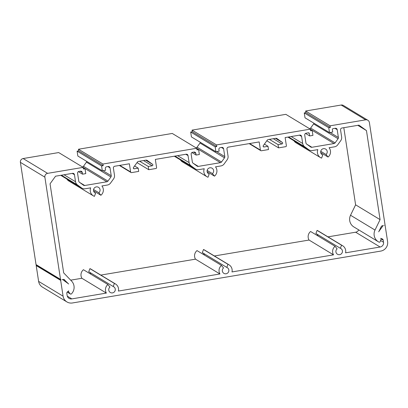 <?xml version="1.0" encoding="UTF-8"?>
<svg xmlns="http://www.w3.org/2000/svg" width="408" height="408" viewBox="0 0 408 408"><rect width="100%" height="100%" fill="white"/><g stroke="black" fill="none" stroke-linecap="round" stroke-linejoin="round"><path stroke-width="0.61" d="M383.423 225.553L382.444 225.721A1.657 1.637 121.2 0 0 381.22 226.639L378.69 231.836A4.978 4.906 -58.8 0 1 379.134 231.091L382.888 225.889A0.831 0.816 -58.8 0 1 383.423 225.553M64.688 279.903A1.657 1.637 121.2 0 0 63.255 279.429L62.271 279.597A0.831 0.816 -58.8 0 1 62.883 279.74L67.998 283.448A4.978 4.906 -58.8 0 1 68.641 284.009L63.98 279.475M61.078 279.796A0.5 0.49 -58.8 0 1 60.517 279.388L44.875 177.159A3.32 3.269 -58.8 0 1 47.619 173.354L83.156 167.372L83.405 169.004L85.027 168.728L85.772 173.624L82.528 174.17L82.278 172.538A1.657 1.637 121.2 0 0 80.407 171.181L78.948 171.426A1.657 1.637 121.2 0 0 77.576 173.329L78.775 181.188A1.657 1.637 121.2 0 0 79.427 182.259L83.513 185.222A1.657 1.637 121.2 0 0 84.731 185.502L106.86 181.779A1.657 1.637 121.2 0 0 107.931 181.111L110.93 176.96A1.657 1.637 121.2 0 0 111.226 175.726L110.027 167.867A1.657 1.637 121.2 0 0 108.156 166.51L106.692 166.755A1.657 1.637 121.2 0 0 105.32 168.662L105.57 170.289L102.326 170.835L101.577 165.944L103.198 165.674L102.949 164.041L196.733 148.262L196.982 149.889L198.604 149.619L199.354 154.51L196.11 155.055L195.86 153.423A1.657 1.637 121.2 0 0 193.989 152.067L192.525 152.311A1.657 1.637 121.2 0 0 191.153 154.219L192.357 162.073A1.657 1.637 121.2 0 0 193.01 163.144L197.095 166.107A1.657 1.637 121.2 0 0 198.314 166.393L220.437 162.67A1.657 1.637 121.2 0 0 221.513 161.996L224.507 157.845A1.657 1.637 121.2 0 0 224.808 156.611L223.604 148.757A1.657 1.637 121.2 0 0 221.733 147.4L220.274 147.645A1.657 1.637 121.2 0 0 218.902 149.547L219.147 151.179L215.903 151.725L215.154 146.834L216.781 146.559L216.531 144.932L310.315 129.147L310.565 130.779L312.186 130.504L312.936 135.395L309.687 135.941L309.315 133.498A0.831 0.816 121.2 0 0 308.377 132.819L306.107 133.202A1.657 1.637 121.2 0 0 304.735 135.104L305.934 142.958A1.657 1.637 121.2 0 0 306.587 144.034L310.672 146.992A1.657 1.637 121.2 0 0 311.89 147.278L334.019 143.555A1.657 1.637 121.2 0 0 335.09 142.887L338.089 138.73A1.657 1.637 121.2 0 0 338.385 137.496L337.186 129.642A1.657 1.637 121.2 0 0 335.315 128.285L333.04 128.668A0.831 0.816 121.2 0 0 332.357 129.622L332.729 132.065L329.486 132.61L328.736 127.719L330.358 127.449L330.108 125.817L365.645 119.835A3.32 3.269 -58.8 0 1 369.388 122.553L385.03 224.782A0.5 0.49 -58.8 0 1 384.616 225.354A0.5 0.49 -58.8 0 1 385.178 225.762L387.6 241.577A8.298 8.175 -58.8 0 1 380.735 251.093L72.446 302.971A8.298 8.175 -58.8 0 1 63.087 296.183L60.665 280.367A0.5 0.49 -58.8 0 1 61.078 279.796M60.746 279.735L36.271 264.925A0.5 0.49 -58.8 0 1 36.042 264.583L20.4 162.353A3.32 3.269 -58.8 0 1 23.144 158.544L58.681 152.566L83.156 167.372M83.191 167.622L85.027 168.728M78.362 171.646L82.528 174.17M82.467 166.959A1.657 1.637 121.2 0 0 83.462 166.301L86.455 162.149A1.657 1.637 121.2 0 0 86.756 161.415M101.577 165.944L77.102 151.139L77.852 156.029L102.326 170.835M77.102 151.139L78.724 150.863L103.198 165.674M78.724 150.863L78.474 149.236L102.949 164.041M78.474 149.236L172.263 133.452L196.733 148.262M196.773 148.507L198.604 149.619M191.939 152.531L196.11 155.055M196.049 147.844A1.657 1.637 121.2 0 0 197.039 147.191L200.037 143.035A1.657 1.637 121.2 0 0 200.333 142.305M215.154 146.834L190.684 132.024L191.429 136.915L215.903 151.725M190.684 132.024L192.306 131.753L216.781 146.559M192.306 131.753L192.056 130.121L216.531 144.932M192.056 130.121L285.84 114.342L310.315 129.147M310.35 129.397L312.186 130.504M305.521 133.421L309.687 135.941M309.626 128.734A1.657 1.637 121.2 0 0 310.621 128.076L313.614 123.925A1.657 1.637 121.2 0 0 313.915 123.191M328.736 127.719L304.261 112.914L305.011 117.805L329.486 132.61M304.261 112.914L305.883 112.639L330.358 127.449M305.883 112.639L305.638 111.007L330.108 125.817M305.638 111.007L341.17 105.029A3.32 3.269 -58.8 0 1 343.388 105.453L367.858 120.258M380.684 238.318A0.831 0.816 -58.8 0 1 381.046 239.333L380.144 241.674A0.831 0.816 -58.8 0 1 379.007 242.123A9.129 8.991 -58.8 0 1 375.008 230.056L380.083 219.637L366.455 130.57L358.964 125.144L341.93 128.01A1.657 1.637 121.2 0 0 340.553 129.912L341.634 136.95A4.978 4.906 -58.8 0 1 340.736 140.653L337.737 144.804A4.978 4.906 -58.8 0 1 334.519 146.819L329.077 147.732A6.64 6.538 -58.8 0 1 328.063 157.039L326.007 154.489A3.32 3.269 121.2 0 0 325.671 149.099A3.32 3.269 121.2 0 0 321.157 150.246A3.32 3.269 121.2 0 0 322.764 155.035L321.57 158.131A6.64 6.538 -58.8 0 1 317.832 149.624L312.39 150.542A4.978 4.906 -58.8 0 1 308.728 149.685L304.643 146.722A4.978 4.906 -58.8 0 1 302.69 143.504L301.614 136.466A1.657 1.637 121.2 0 0 299.742 135.109L285.136 137.567L286.385 145.717A0.831 0.816 -58.8 0 1 285.697 146.671L278.562 147.869L278.062 144.611L281.989 143.947A0.831 0.816 121.2 0 0 282.346 142.458L277.007 138.587A1.657 1.637 121.2 0 0 275.788 138.302L268.28 139.567A1.657 1.637 121.2 0 0 267.204 140.235L263.288 145.666A0.831 0.816 121.2 0 0 264.073 146.962L268 146.304L268.5 149.563L261.36 150.766A0.831 0.816 -58.8 0 1 260.426 150.088L259.177 141.933L228.347 147.12A1.657 1.637 121.2 0 0 226.976 149.027L228.052 156.065A4.978 4.906 -58.8 0 1 227.154 159.763L224.16 163.919A4.978 4.906 -58.8 0 1 220.937 165.929L215.495 166.846A6.64 6.538 -58.8 0 1 214.481 176.154L212.43 173.604A3.32 3.269 121.2 0 0 212.094 168.213A3.32 3.269 121.2 0 0 207.575 169.361A3.32 3.269 121.2 0 0 209.182 174.15L207.993 177.245A6.64 6.538 -58.8 0 1 204.255 168.739L198.813 169.651A4.978 4.906 -58.8 0 1 195.151 168.8L191.066 165.837A4.978 4.906 -58.8 0 1 189.113 162.619L188.032 155.581A1.657 1.637 121.2 0 0 186.16 154.219L155.331 159.411L156.58 167.561A0.831 0.816 -58.8 0 1 155.892 168.514L148.752 169.713L148.257 166.454L152.184 165.791A0.831 0.816 121.2 0 0 152.541 164.302L147.201 160.431A1.657 1.637 121.2 0 0 145.982 160.145L138.475 161.41A1.657 1.637 121.2 0 0 137.399 162.078L133.482 167.51A0.831 0.816 121.2 0 0 134.268 168.805L138.195 168.147L138.695 171.406L131.554 172.609A0.831 0.816 -58.8 0 1 130.621 171.931L129.372 163.776L114.77 166.234A1.657 1.637 121.2 0 0 113.393 168.137L114.475 175.18A4.978 4.906 -58.8 0 1 113.577 178.877L110.578 183.029A4.978 4.906 -58.8 0 1 107.355 185.043L101.913 185.956A6.64 6.538 -58.8 0 1 100.903 195.269L98.848 192.714A3.32 3.269 121.2 0 0 98.512 187.323A3.32 3.269 121.2 0 0 93.998 188.471A3.32 3.269 121.2 0 0 95.605 193.259L94.411 196.36A6.64 6.538 -58.8 0 1 90.673 187.848L85.231 188.766A4.978 4.906 -58.8 0 1 81.569 187.91L77.484 184.951A4.978 4.906 -58.8 0 1 75.531 181.733L74.455 174.69A1.657 1.637 121.2 0 0 72.583 173.334L55.544 176.2L50.051 183.814L63.679 272.881L71.609 281.112A9.129 8.991 -58.8 0 1 71.41 293.887A0.831 0.816 -58.8 0 1 70.196 293.831L68.641 291.904A0.831 0.816 -58.8 0 1 68.682 290.822A4.978 4.906 -58.8 0 1 67.606 291.715A1.657 1.637 121.2 0 0 66.82 293.393L67.142 295.499A4.151 4.085 121.2 0 0 71.823 298.896L106.371 293.082A6.64 6.538 -58.8 0 1 107.906 284.519L109.956 287.074A3.32 3.269 121.2 0 0 110.293 292.465A3.32 3.269 121.2 0 0 114.811 291.317A3.32 3.269 121.2 0 0 113.205 286.523L114.393 283.427A6.64 6.538 -58.8 0 1 118.402 291.057L219.948 273.967A6.64 6.538 -58.8 0 1 221.483 265.409L223.538 267.959A3.32 3.269 121.2 0 0 223.875 273.35A3.32 3.269 121.2 0 0 228.388 272.202A3.32 3.269 121.2 0 0 226.782 267.413L227.975 264.318A6.64 6.538 -58.8 0 1 231.984 271.942L333.53 254.857A6.64 6.538 -58.8 0 1 335.065 246.294L337.12 248.844A3.32 3.269 121.2 0 0 337.452 254.235A3.32 3.269 121.2 0 0 341.97 253.088A3.32 3.269 121.2 0 0 340.364 248.299L341.552 245.203A6.64 6.538 -58.8 0 1 345.566 252.833L380.113 247.019A4.151 4.085 121.2 0 0 383.546 242.26L383.219 240.149A1.657 1.637 121.2 0 0 381.975 238.813A4.978 4.906 -58.8 0 1 380.684 238.318L380.71 238.333M378.379 241.781L353.909 226.97A9.129 8.991 -58.8 0 1 350.538 215.251L355.608 204.826L380.083 219.637M357.801 125.338L366.455 130.57M355.608 204.826L343.806 127.694M320.729 152.602L328.063 157.039M320.739 151.302L326.007 154.489M321.764 154.428L322.764 155.035M320.515 157.621L296.045 142.81A6.64 6.538 -58.8 0 1 293.944 140.76M266.822 140.77L278.562 147.869M269.408 139.378L278.062 144.611M264.399 144.126L268 146.304M207.147 171.717L214.481 176.154M207.162 170.416L212.43 173.604M208.182 173.543L209.182 174.15M206.938 176.73L182.463 161.925A6.64 6.538 -58.8 0 1 180.361 159.87M137.017 162.614L148.752 169.713M139.602 161.221L148.257 166.454M134.594 165.969L138.195 168.147M93.57 190.827L100.903 195.269M93.58 189.526L98.848 192.714M94.605 192.658L95.605 193.259M93.356 195.845L68.886 181.04A6.64 6.538 -58.8 0 1 66.779 178.984M66.902 301.92L42.432 287.11A8.298 8.175 -58.8 0 1 38.612 281.377L36.195 265.562A0.5 0.49 -58.8 0 1 36.46 265.037M70.691 280.158L81.896 278.271A6.64 6.538 -58.8 0 1 83.431 269.714L107.906 284.519M90.765 274.15A3.32 3.269 121.2 0 0 89.729 272.325M113.205 286.523L88.73 271.718L89.918 268.622A6.64 6.538 -58.8 0 1 90.979 269.137L115.449 283.942M100.817 275.089L195.478 259.162A6.64 6.538 -58.8 0 1 197.008 250.599L221.483 265.409M204.347 255.036A3.32 3.269 121.2 0 0 203.311 253.21M226.782 267.413L202.312 252.603L203.5 249.507A6.64 6.538 -58.8 0 1 204.556 250.022L229.031 264.828M214.399 255.974L309.055 240.047A6.64 6.538 -58.8 0 1 310.59 231.489L335.065 246.294M317.924 235.926A3.32 3.269 121.2 0 0 316.889 234.1M340.364 248.299L315.889 233.493L317.082 230.398A6.64 6.538 -58.8 0 1 318.138 230.908L342.608 245.718M327.976 236.864L355.638 232.208A4.151 4.085 121.2 0 0 358.714 229.877M81.896 278.271L106.371 293.082M89.918 268.622L114.393 283.427M195.478 259.162L219.948 273.967M203.5 249.507L227.975 264.318M309.055 240.047L333.53 254.857M317.082 230.398L341.552 245.203M36.042 264.583L60.517 279.388M20.4 162.353L44.875 177.159M23.144 158.544L47.619 173.354M80.116 171.227L82.278 172.538M79.733 182.478L84.731 185.502M83.166 167.443L106.86 181.779M83.462 166.301L107.931 181.111M86.455 162.149L110.93 176.96M102.969 170.728L111.226 175.726M107.865 166.561L110.027 167.867M193.698 152.118L195.86 153.423M193.31 163.363L198.314 166.393M196.743 148.334L220.437 162.67M197.039 147.191L221.513 161.996M200.037 143.035L224.507 157.845M216.551 151.618L224.808 156.611M221.442 147.446L223.604 148.757M308.234 132.845L309.315 133.498M306.892 144.254L311.89 147.278M310.325 129.219L334.019 143.555M310.621 128.076L335.09 142.887M313.614 123.925L338.089 138.73M330.128 132.503L338.385 137.496M335.024 128.336L337.186 129.642M341.17 105.029L365.645 119.835M350.538 215.251L375.008 230.056M287.921 137.098L308.728 149.685M288.558 136.991L304.643 146.722M291.19 136.547L302.69 143.504M299.452 135.155L301.614 136.466M273.335 138.715L281.989 143.947M275.543 138.343L282.346 142.458M263.17 146.416L264.073 146.962M249.609 143.545L260.426 150.088M174.344 156.208L195.151 168.8M174.976 156.101L191.066 165.837M177.608 155.662L189.113 162.619M185.869 154.27L188.032 155.581M143.529 160.558L152.184 165.791M145.738 160.186L152.541 164.302M133.365 168.259L134.268 168.805M119.804 165.388L130.621 171.931M60.761 175.323L81.569 187.91M61.399 175.216L77.484 184.951M64.031 174.772L75.531 181.733M72.293 173.385L74.455 174.69M67.223 292.031L70.196 293.831M67.947 291.48L68.641 291.904M355.638 232.208L380.113 247.019M380.603 240.48L383.546 242.26M381.082 238.859L383.219 240.149M382.571 225.695L382.888 225.889M38.612 281.377L63.087 296.183M36.195 265.562L60.665 280.367M67.3 296.157L71.823 298.896M287.895 137.098L309.065 149.909M249.166 143.616L260.804 150.659M174.318 156.213L195.483 169.019M119.36 165.459L130.999 172.502M60.736 175.328L81.906 188.134M67.192 292.072L70.406 294.015M62.567 279.546L62.827 279.699"/></g></svg>
